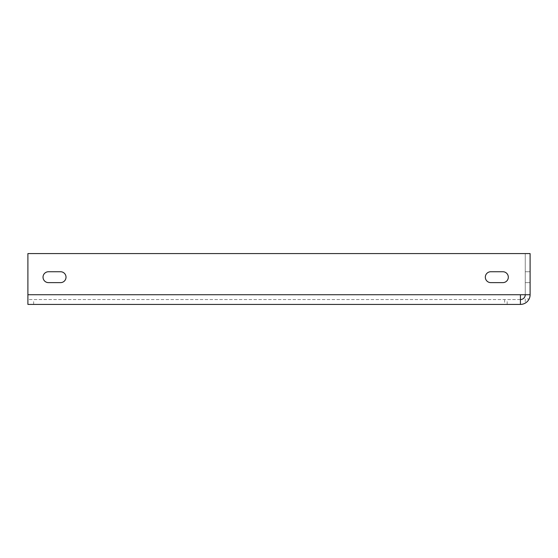 <?xml version="1.0" encoding="UTF-8"?>
<svg xmlns="http://www.w3.org/2000/svg" width="558" height="558" viewBox="0 0 558 558"><rect width="100%" height="100%" fill="white"/><g stroke="black" fill="none" stroke-linecap="round" stroke-linejoin="round"><path stroke-width="0.42" stroke-dasharray="2.79 2.09" d="M525.259 271.739L530.1 271.739L530.1 282.627L525.259 282.627L530.1 282.627L530.1 271.739L530.1 282.627L530.1 271.739L525.259 271.739L530.1 271.739L525.259 271.739L525.259 282.627L530.1 282.627L525.259 282.627L525.259 271.739M520.419 304.41L520.419 299.569L27.9 299.569L27.9 253.59L525.259 253.59L525.259 294.729L525.259 253.59L530.1 253.59L530.1 294.729L525.259 294.729A4.841 4.841 0 0 1 520.419 299.569L27.9 299.569L27.9 304.41L520.419 304.41A9.681 9.681 0 0 0 525.259 303.113L525.259 298.969L529.124 298.969C529.165 299.611 527.875 300.999 525.259 303.113L525.259 298.969M529.124 298.969A9.681 9.681 0 0 0 530.1 294.729M27.9 299.569L27.9 304.41M490.768 282.627A5.447 5.447 0 0 1 485.327 277.186A5.447 5.447 0 0 1 490.768 271.739L502.87 271.739A5.447 5.447 0 0 1 508.317 277.186A5.447 5.447 0 0 1 502.87 282.627L490.768 282.627M48.469 282.627A5.447 5.447 0 0 1 43.029 277.186A5.447 5.447 0 0 1 48.469 271.739L60.571 271.739A5.447 5.447 0 0 1 66.018 277.186A5.447 5.447 0 0 1 60.571 282.627L48.469 282.627M520.419 299.569L520.419 294.729L525.259 294.729M507.173 304.41L507.173 299.569M504.655 299.569L504.655 304.41M33.647 304.41L33.647 299.569M27.9 294.729L520.419 294.729"/><path stroke-width="0.84" d="M529.124 298.969L528.9 299.402M530.1 294.729L530.1 253.59L27.9 253.59L27.9 304.41L520.419 304.41A9.681 9.681 0 0 0 530.1 294.729L520.419 294.729L520.419 304.41M490.768 271.739A5.447 5.447 0 0 0 485.327 277.186A5.447 5.447 0 0 0 490.768 282.627L502.87 282.627A5.447 5.447 0 0 0 508.317 277.186A5.447 5.447 0 0 0 502.87 271.739L490.768 271.739M48.469 271.739A5.447 5.447 0 0 0 43.029 277.186A5.447 5.447 0 0 0 48.469 282.627L60.571 282.627A5.447 5.447 0 0 0 66.018 277.186A5.447 5.447 0 0 0 60.571 271.739L48.469 271.739M525.259 294.729A4.841 4.841 0 0 1 520.419 299.569M520.419 294.729L27.9 294.729"/></g></svg>
